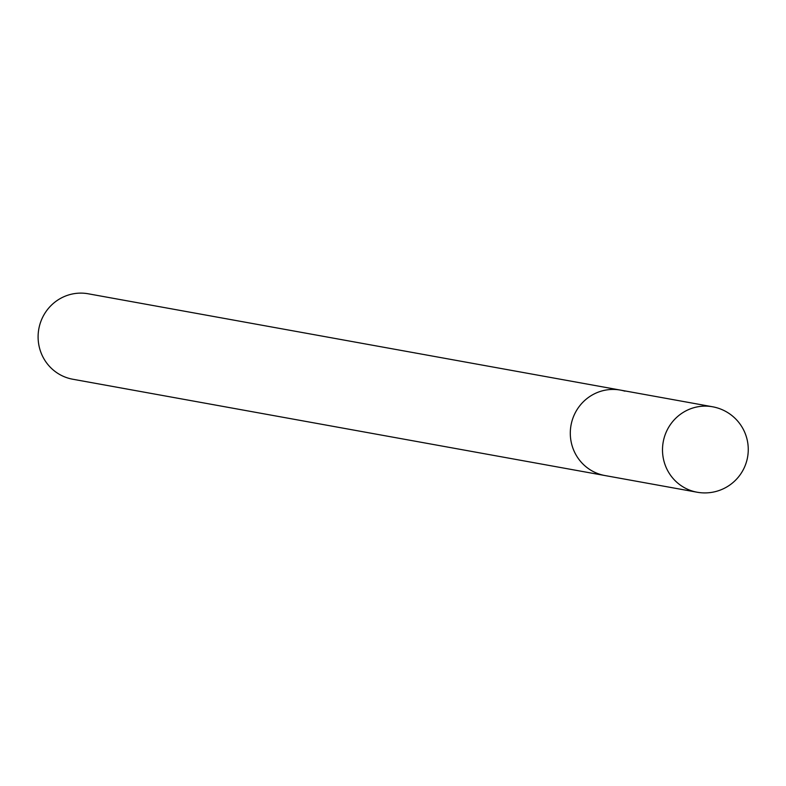 <?xml version="1.0" encoding="UTF-8"?>
<svg xmlns="http://www.w3.org/2000/svg" width="786" height="786" viewBox="0 0 786 786"><rect width="100%" height="100%" fill="white"/><g stroke="black" fill="none" stroke-linecap="round" stroke-linejoin="round"><path stroke-width="1.18" d="M624.909 391.173A43.417 42.316 100.3 0 0 620.38 390.092A43.417 42.316 100.3 0 0 571.501 422.937A43.417 42.316 100.3 0 0 600.396 474.449A43.417 42.316 100.3 0 0 604.925 475.54L72.725 379.225A43.417 42.316 -79.7 0 1 68.205 378.135A43.417 42.316 -79.7 0 1 39.3 326.632A43.417 42.316 -79.7 0 1 88.189 293.777L620.38 390.092A43.417 42.316 100.3 0 0 571.501 422.937A43.417 42.316 100.3 0 0 600.396 474.449A43.417 42.316 100.3 0 0 604.925 475.54L697.123 492.223A43.417 43.417 0 0 0 747.064 459.623A43.417 43.417 0 0 0 712.578 406.775A43.417 42.316 100.3 0 0 663.698 439.629A43.417 42.316 100.3 0 0 692.594 491.132A43.417 42.316 100.3 0 0 697.123 492.223M717.107 407.865A43.417 42.316 100.3 0 0 712.578 406.775L620.38 390.092"/></g></svg>
